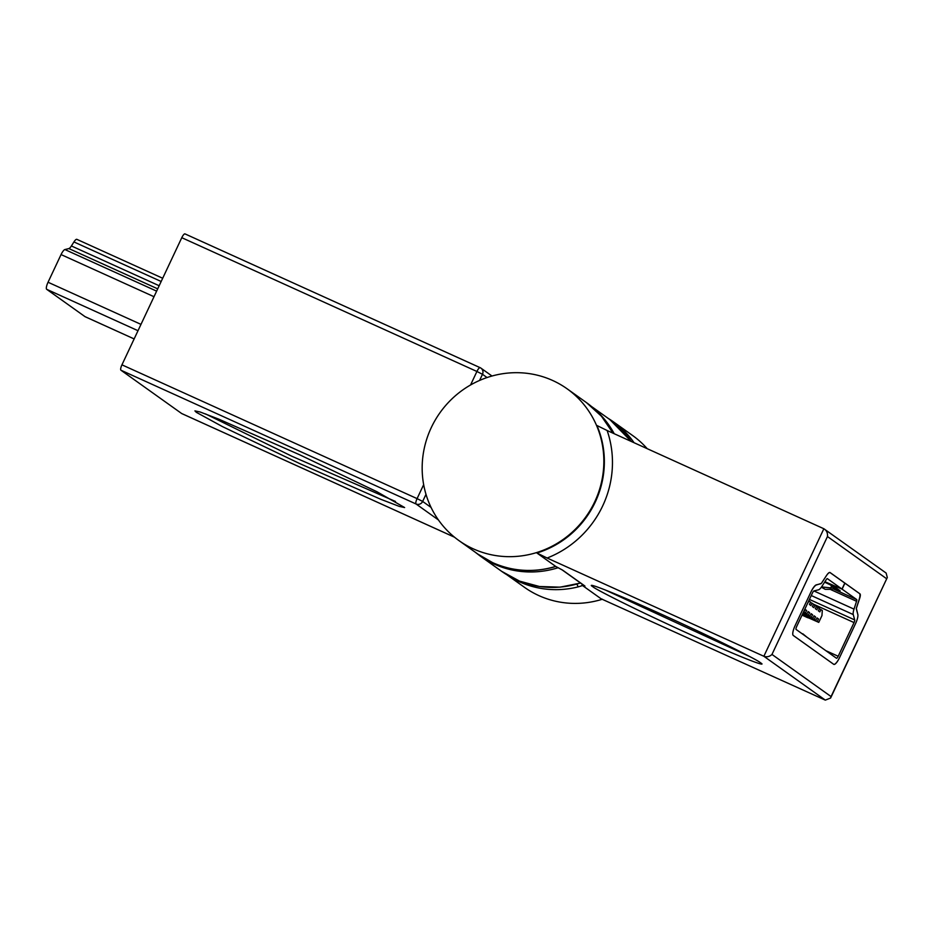 <?xml version="1.0" encoding="UTF-8"?>
<svg xmlns="http://www.w3.org/2000/svg" width="934" height="934" viewBox="0 0 934 934"><rect width="100%" height="100%" fill="white"/><g stroke="black" fill="none" stroke-linecap="round" stroke-linejoin="round"><path stroke-width="1.4" d="M196.327 412.326L222.502 426.628L299.639 463.544L380.792 499.293L399.367 506.426L404.62 507.547L377.056 491.809L299.919 454.893L218.766 419.144L200.191 412.011L194.926 410.89L196.327 412.326M205.515 413.914L291.863 456.236L395.479 501.465M181.815 413.587A6.76 1.821 -65.6 0 1 181.721 413.564A6.76 1.821 -65.6 0 1 181.64 413.505L120.93 370.203A5.055 1.366 -65.6 0 1 121.945 364.832L417.089 498.616L423.662 484.641M470.561 384.983L476.912 371.475L181.78 237.691L121.945 364.832M181.78 237.691A5.055 1.366 -65.6 0 1 184.99 233.885A5.055 1.366 -65.6 0 1 185.049 233.92L480.064 367.646M592.985 586.809C593.662 588.163 628.349 606.388 690.459 634.595C752.197 662.521 767.713 667.063 760.299 662.65C759.622 661.295 724.936 643.071 662.825 614.876C601.087 586.937 585.571 582.396 592.985 586.809L591.852 585.653M761.432 663.805L760.299 662.65M605.162 589.926L749.558 656.474M576.978 584.112A5.324 0.957 75.7 0 0 578.368 586.821A93.19 89.629 125.5 0 1 519.619 581.87A93.19 89.629 125.5 0 1 507.29 575.017M634.058 442.716A93.19 89.629 125.5 0 0 613.358 421.794L608.104 418.327A93.19 89.629 125.5 0 1 613.358 421.794L632.633 435.536A93.19 89.629 125.5 0 1 647.204 448.682M602.407 599.219A93.19 89.629 125.5 0 1 538.895 595.623A93.19 89.629 125.5 0 1 524.406 587.276L506.835 574.749M601.613 598.939A93.19 89.629 125.5 0 1 601.403 599.009L582.536 585.548L578.368 586.821M473.386 548.888A93.19 89.629 -54.5 0 0 590.697 509.427A93.19 89.629 -54.5 0 0 567.125 388.813A93.19 89.629 -54.5 0 0 552.636 380.477A93.19 89.629 -54.5 0 0 435.314 419.938A93.19 89.629 -54.5 0 0 458.898 540.553A93.19 89.629 -54.5 0 0 473.386 548.888M553.255 567.101A5.324 0.934 74.5 0 0 553.488 567.16C532.485 572.775 512.229 571.281 492.72 562.677L478.161 554.294A93.19 89.629 -54.5 0 0 492.65 562.642A93.19 89.629 -54.5 0 0 553.255 567.101L555.718 566.424L536.922 553.01A93.19 89.629 -54.5 0 0 596.919 425.495L607.135 430.516A99.95 96.132 125.5 0 1 547.126 558.03L763.86 656.275C766.896 657.303 769.604 656.684 771.974 654.43L831.062 696.577L830.606 698.025L825.317 700.115L763.86 656.275L823.858 528.749L607.135 430.516M601.286 598.869L825.317 700.115M830.092 572.565A8.219 2.207 114.4 0 0 829.999 572.507A8.219 2.207 114.4 0 0 826.567 575.437L821.336 583.411L816.363 584.988A10.309 2.779 114.4 0 0 810.595 592.716L795.126 625.593A9.27 2.498 114.4 0 0 793.258 635.447L833.723 664.319A8.943 2.405 114.4 0 0 833.84 664.378A8.943 2.405 114.4 0 0 839.526 657.664L855.532 623.643A9.317 2.51 114.4 0 0 857.902 614.852L856.35 608.396L859.665 598.367A6.713 1.81 114.4 0 0 859.957 593.872L829.882 572.472M553.488 567.16L555.718 566.424L562.723 570.207L584.614 585.816A12.084 0.619 25.2 0 1 581.952 585.209L582.536 585.548M547.126 558.03L536.922 553.01M831.062 696.577L887.3 577.527L886.132 573.056L823.858 528.749C826.613 530.395 827.804 532.987 827.454 536.536L771.974 654.43M76.857 239.338L162.691 278.25L76.938 239.384A6.655 1.786 114.4 0 0 76.857 239.338A6.655 1.786 114.4 0 0 73.938 241.941L71.393 245.957A6.655 1.786 -65.6 0 1 68.871 248.572L64.901 249.553A6.655 1.786 114.4 0 0 61.06 254.573L48.043 282.243A6.655 1.786 114.4 0 0 46.7 289.318L85.006 316.638A6.655 1.786 114.4 0 0 85.087 316.696A6.655 1.786 114.4 0 0 85.181 316.719M808.762 617.958L818.768 622.371L821.955 615.588L822.305 610.439L819.34 608.746M811.156 618.553L818.768 622.371M806.287 615.961L815.872 620.304L808.19 616.44M803.322 613.848L812.907 618.191L805.225 614.327M803.053 612.949L809.941 616.078L803.205 612.634M803.357 612.319L806.964 613.953L803.509 612.004M820.974 609.482L819.842 611.887L818.359 610.824L819.492 608.419L816.363 606.621M817.997 607.369L816.865 609.774L815.382 608.711L816.514 606.306L813.397 604.508M815.032 605.244L813.899 607.649L812.417 606.598L813.549 604.181L810.432 602.383M812.066 603.13L810.934 605.536L809.451 604.473L810.584 602.068L808.751 600.854M807.653 603.189L809.089 601.006M805.482 612.891L806.614 610.486L805.131 609.435L803.999 611.84M808.459 615.016L809.591 612.611L808.097 611.548L806.964 613.953M811.424 617.129L812.557 614.724L811.074 613.661L809.941 616.078M814.39 619.254L815.522 616.849L814.039 615.786L812.907 618.191M817.367 621.367L818.499 618.962L817.005 617.899L815.872 620.304M804.98 609.75L806.614 610.486M807.957 611.863L809.591 612.611M810.922 613.988L812.557 614.724M813.888 616.101L815.522 616.849M816.865 618.226L818.499 618.962M821.36 587.194L825.259 589.342L832.007 589.354L834.833 587.007M834.424 586.715L829.824 587.801L821.57 586.902M824.909 581.719L841.978 589.074L827.419 578.683A2.662 0.712 114.4 0 0 826.24 579.664L821.978 586.272A9.317 2.51 -65.6 0 1 818.534 589.809L814.016 590.918A2.662 0.712 114.4 0 0 812.475 592.938L796.632 626.621A2.662 0.712 114.4 0 0 796.095 629.446L836.467 658.248A2.662 0.712 114.4 0 0 836.502 658.272A2.662 0.712 114.4 0 0 838.195 656.263L854.05 622.581A2.662 0.712 114.4 0 0 854.703 619.942L853.244 614.56A9.317 2.51 -65.6 0 1 854.015 609.131L856.56 601.286A2.662 0.712 114.4 0 0 856.665 599.546L842.094 589.156L824.897 581.742M834.342 588.35L840.156 590.837L834.891 587.042L824.629 582.174M841.978 589.074L844.815 583.049L830.244 572.67A9.317 2.51 114.4 0 0 830.128 572.6A9.317 2.51 114.4 0 0 826.123 576.103L821.873 582.711A2.662 0.712 -65.6 0 1 820.881 583.727L816.363 584.836A9.317 2.51 114.4 0 0 810.992 591.876L795.149 625.558A9.317 2.51 114.4 0 0 793.258 635.459L833.642 664.261A9.317 2.51 114.4 0 0 833.758 664.331A9.317 2.51 114.4 0 0 839.678 657.326L855.532 623.643A9.317 2.51 114.4 0 0 857.821 614.409L856.361 609.026A2.662 0.712 -65.6 0 1 856.583 607.474L859.117 599.64A9.317 2.51 114.4 0 0 859.49 593.522L844.931 583.143L842.094 589.156M800.531 632.61L804.664 635.564M806.988 637.221L802.808 633.801M810.222 617.748L811.459 618.635L807.665 617.678L802.166 614.841M806.322 616.732L810.011 617.654M807.665 617.678L802.037 615.132M807.245 615.623L808.494 616.51L804.688 615.564L802.469 614.21M803.357 614.607L807.046 615.529M804.688 615.564L802.329 614.49M802.971 613.136L804.081 613.416M804.279 613.51L805.657 614.128M805.528 614.397L802.715 613.696M425.997 494.331L422.658 501.43L431.064 507.431M487.046 377.546L482.481 374.289L479.586 380.442M181.64 413.505L454.496 537.19M438.396 519.923L416.062 503.986L120.93 370.203M593.966 408.625A93.19 89.629 125.5 0 1 614.21 433.715M558.17 567.709A93.19 89.629 125.5 0 1 479.936 555.835L501.581 571.281A93.19 89.629 -54.5 0 0 580.434 582.956M631.15 441.397A93.19 89.629 -54.5 0 0 609.809 419.541L591.385 406.407M416.062 503.986A5.055 4.868 -54.5 0 0 422.658 501.43L417.089 498.616A5.055 1.366 114.4 0 0 416.062 503.986M476.912 371.475L482.481 374.289A5.055 4.868 125.5 0 0 480.975 368.159A5.055 5.055 0 0 0 480.134 367.669A5.055 1.366 114.4 0 0 476.912 371.475M491.996 376.017L480.975 368.159A5.055 4.868 125.5 0 0 480.193 367.704A5.055 1.366 114.4 0 0 480.134 367.669L184.99 233.885M612.961 433.154A93.19 89.629 -54.5 0 0 586.4 402.566L601.484 416.272L613.019 433.178M886.541 578.671L827.454 536.536M555.777 566.518L561.906 569.728L583.785 585.338A5.324 5.125 -54.5 0 0 584.614 585.816M561.906 569.728L561.894 569.728A5.324 5.125 -54.5 0 0 562.723 570.207M159.165 285.734L71.393 245.957M157.706 288.851L68.871 248.572M137.999 330.706L46.7 289.318M85.087 316.696L134.134 338.925L85.006 316.638M161.162 281.484L73.938 241.941M156.62 291.128L64.901 249.553M154.005 296.708L61.06 254.573M140.987 324.378L48.043 282.243M824.594 589.004L821.967 587.124M856.665 599.546L833.14 588.875M838.195 656.263L825.843 650.671M854.05 622.581L813.537 604.216M854.703 619.942L809.428 599.418M853.244 614.56L811.261 595.53M854.015 609.131L813.923 590.953M856.56 601.286L830.991 589.704M832.007 589.354L829.824 587.801M831.61 587.147L830.851 585.046M501.581 571.281L519.561 581.123L539.408 586.505L560.096 587.159L580.563 583.038M631.197 441.42L609.809 419.541M454.519 537.213L181.721 413.564M474.939 551.994L479.936 555.835M586.4 402.566L567.125 388.813M478.161 554.294L458.898 540.553M887.3 577.527L830.606 698.025"/></g></svg>
